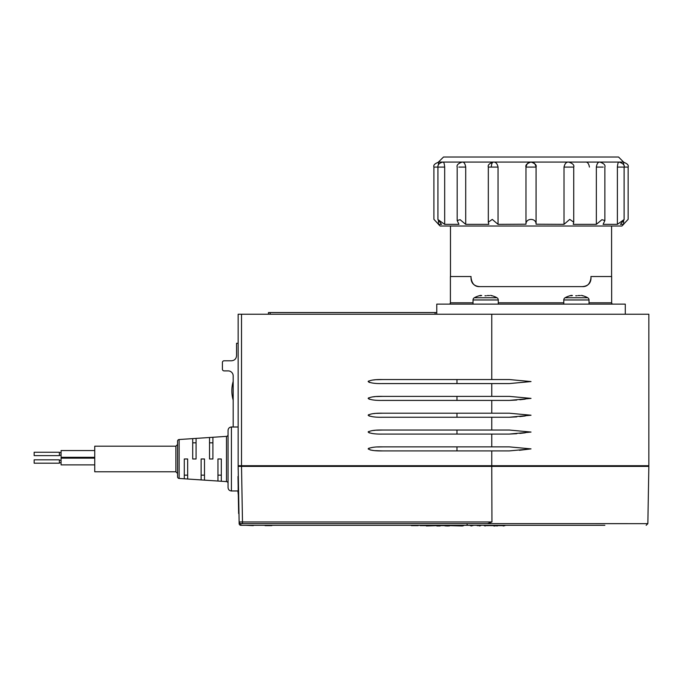 <?xml version="1.0" encoding="UTF-8"?>
<svg xmlns="http://www.w3.org/2000/svg" width="683" height="683" viewBox="0 0 683 683"><rect width="100%" height="100%" fill="white"/><g stroke="black" fill="none" stroke-linecap="round" stroke-linejoin="round"><path stroke-width="1.02" d="M491.769 465.721L648.85 465.721L648.85 314.231L238.154 314.231L238.154 465.721L491.769 465.721L491.769 450.908M436.77 314.231L436.77 312.549L268.453 312.549L268.453 314.231M271.817 525.304L564.124 525.304M436.77 312.549L436.77 304.131L625.286 304.131L625.286 314.231M591.017 278.212L590.923 276.53L591.017 278.212C590.795 283.368 587.867 286.168 582.232 286.629L479.825 286.629C474.19 286.168 471.261 283.36 471.031 278.212L471.031 276.53L450.404 276.53L450.404 302.791A1.349 1.349 0 0 1 449.055 304.131M589.028 302.791L611.652 302.791A1.349 1.349 0 0 0 613.001 304.131M611.652 302.791L611.652 276.53L591.017 276.53M471.031 278.212L471.031 276.53M590.923 278.212C589.95 284.077 587.013 286.886 582.121 286.629M471.125 278.212C472.107 284.077 475.035 286.886 479.936 286.629M450.473 226.03L450.473 276.53M611.584 226.03L611.584 276.53M589.028 304.131L589.028 299.965A2.527 2.527 0 0 0 587.721 297.754A23.478 23.478 -173.9 0 0 581.395 295.38L582.386 295.756M563.782 304.131L563.782 299.965A2.527 2.527 0 0 1 565.089 297.754L587.721 297.754M580.354 295.543L577.989 295.543L580.354 295.543M575.718 295.773L576.981 295.782M570.877 295.799L572.456 295.543L571.415 295.38A23.478 23.478 6.1 0 0 565.089 297.754L570.425 297.754M498.274 304.131L498.274 299.965A2.527 2.527 0 0 0 496.968 297.754A23.478 23.478 -173.9 0 0 490.633 295.38L491.632 295.756M473.029 304.131L473.029 299.965A2.527 2.527 0 0 1 474.335 297.754L496.968 297.754M489.6 295.543L487.227 295.543L489.6 295.543M484.964 295.773L486.219 295.782M480.123 295.799L481.703 295.543L480.661 295.38A23.478 23.478 6.1 0 0 474.335 297.754L479.671 297.754M629.367 465.721L630.409 465.721M562.613 465.721L564.576 465.721M519.422 450.293L531.024 448.885L509.305 446.87L382.728 446.87C375.215 446.725 370.357 447.399 368.154 448.885C370.357 450.379 375.215 451.053 382.728 450.908L375.385 450.66M456.97 446.87L456.97 450.908L382.728 450.908M456.97 450.908L509.322 450.908L531.024 448.885M491.769 446.87L491.769 434.072M382.728 430.034L509.305 430.034L531.024 432.057L509.305 434.072L382.728 434.072C375.215 434.217 370.357 433.543 368.154 432.057C370.357 430.563 375.215 429.889 382.728 430.034L376.495 430.213M491.769 430.034L491.769 417.245M382.728 413.206L509.305 413.206L531.024 415.221L509.305 417.245L382.728 417.245C375.215 417.39 370.357 416.715 368.154 415.221C370.357 413.736 375.215 413.061 382.728 413.206L376.495 413.377M491.769 413.206L491.769 400.409M382.728 396.371L509.305 396.371L531.024 398.394L509.305 400.409L382.728 400.409C375.215 400.554 370.357 399.879 368.154 398.394C370.357 396.9 375.215 396.225 382.728 396.371L376.495 396.55M491.769 396.371L491.769 383.581M509.305 383.581L531.024 381.558L509.305 383.581L382.728 383.581C375.215 383.726 370.357 383.052 368.154 381.558C370.357 380.072 375.215 379.398 382.728 379.543L376.495 379.714M491.769 379.543L491.769 314.231M509.305 434.072L516.724 433.714M519.814 433.423L525.253 432.8M509.305 417.245L516.724 416.886M519.814 416.596L525.253 415.964M509.305 400.409L516.724 400.05M519.814 399.76L525.253 399.137M382.728 379.543L509.305 379.543L531.024 381.558M375.189 379.808L373.003 380.021M368.752 380.96L368.188 381.413M382.728 383.581L382.113 383.581M369.605 382.471L368.94 382.241M375.189 396.635L373.003 396.857M368.752 397.796L368.188 398.24M382.728 400.409L382.113 400.409M369.605 399.299L368.94 399.068M375.189 413.471L373.003 413.685M368.752 414.624L368.154 415.187M382.728 417.245L382.113 417.245M369.605 416.135L368.94 415.904M375.189 430.299L373.003 430.521M368.752 431.46L368.188 431.904M382.728 434.072L382.113 434.072M369.605 432.962L368.94 432.732M382.728 446.87L377.673 446.981M369.349 448.057L368.487 448.441M373.166 450.447L370.271 449.969M233.185 427.003L233.185 375.94A5.046 5.046 0 0 0 228.139 370.886L224.101 370.886A1.682 1.682 0 0 1 222.41 369.204L222.41 362.477A1.682 1.682 0 0 1 224.101 360.786L231.503 360.786C234.568 360.487 236.25 358.806 236.549 355.741L236.549 343.284L238.154 343.284M585.468 162.076C587.474 161.888 588.797 163.561 589.446 167.087M536.078 224.075L536.078 167.087C535.301 163.638 533.628 161.965 531.058 162.076L619.063 162.076C618.243 161.965 617.68 163.638 617.381 167.087L624.117 167.087C624.825 165.124 623.152 163.45 619.105 162.076L623.605 162.076L618.55 157.022L443.498 157.022L438.452 162.076L438.452 164.868M531.024 162.076L530.99 162.076C528.437 161.965 526.764 163.638 525.978 167.087L536.078 167.087C536.778 165.124 535.105 163.45 531.058 162.076L531.024 162.076M617.381 224.348L603.098 224.348L604.873 220.541L601.928 219.695L596.344 224.348L573.233 224.348L573.729 222.18L573.729 167.087C574.42 165.107 572.747 163.433 568.717 162.076L568.649 162.076C566.361 161.888 564.807 163.561 564.013 167.087L564.013 224.348L536.078 224.212C536.257 217.757 525.731 217.886 525.978 224.212L498.044 224.348L492.272 219.397L488.328 222.188L488.815 224.348L465.712 224.348L460.103 219.687L457.183 220.541L458.959 224.348L444.676 224.348L437.931 219.533L441.551 224.348L438.452 224.348L440.134 226.03L621.923 226.03L623.605 224.348L620.497 224.348L624.117 219.533L617.381 224.348L617.381 167.087M525.978 224.075L525.978 167.087C525.287 165.107 526.96 163.433 530.99 162.076L493.408 162.076C495.764 161.965 497.309 163.638 498.044 167.087L498.044 224.348M604.873 220.541L604.873 167.087C605.573 165.124 603.909 163.45 599.853 162.076L599.802 162.076C598.069 161.965 596.916 163.638 596.344 167.087L603.2 167.087M437.931 219.533L437.931 167.087L444.676 167.087C444.377 163.638 443.813 161.965 442.994 162.076L438.452 162.076M458.848 167.087L465.712 167.087C465.149 163.638 463.996 161.965 462.254 162.076L442.951 162.076C439.331 162.981 437.658 164.654 437.931 167.087M462.203 162.076L493.339 162.076C492.127 162.392 491.453 164.065 491.316 167.087L498.044 167.087M438.571 224.348L433.91 219.328L433.91 167.087L438.435 167.087M623.622 167.087L628.147 167.087L628.147 219.328L623.485 224.348M596.344 224.348L596.344 167.087M573.729 222.18L569.75 219.397L564.013 224.348M465.712 167.087L465.712 224.348M444.676 167.087L444.676 224.348M175.873 446.195L175.873 471.782L94.741 471.782L94.741 446.195L175.873 446.195L177.554 444.513M94.741 464.875L61.077 464.875L61.077 458.148L94.741 458.148M94.741 457.303L61.077 457.303L61.077 450.567L94.741 450.567M192.708 438.623L196.072 438.392L196.072 458.985L192.708 458.985L192.708 438.623L179.125 439.528A1.682 1.682 0 0 0 177.554 441.201L177.554 476.768A1.682 1.682 180 0 0 179.125 478.45L226.483 481.609A1.682 1.682 180 0 1 228.054 483.282M187.654 479.014L187.654 458.985L184.29 458.985L184.29 478.792M204.49 480.14L204.49 458.985L201.126 458.985L201.126 479.91M221.318 481.259L221.318 458.985L217.954 458.985L217.954 481.037M196.072 438.392L226.483 436.369L226.483 481.609M212.908 437.274L212.908 458.985L209.536 458.985L209.536 437.496M34.15 463.194L34.15 459.83L59.395 459.83L59.395 463.194L34.15 463.194M34.15 455.621L34.15 452.257L59.395 452.257L59.395 455.621L34.15 455.621M184.29 475.146L187.654 475.146M201.126 475.146L204.49 475.146M217.954 475.146L221.318 475.146M209.536 442.832L212.908 442.832M192.708 442.832L196.072 442.832M228.054 459.42L228.054 487.602L228.054 459.42M238.154 465.721L238.154 469.759M238.154 485.681L238.154 490.966L231.417 490.966L231.417 427.003C229.394 427.191 228.276 428.309 228.054 430.375L228.054 487.602C228.276 489.668 229.394 490.787 231.417 490.966M228.054 434.687A1.682 1.682 0 0 1 226.483 436.369M238.828 466.395L491.769 466.395L491.939 521.966L487.56 523.622L240.698 523.613M466.865 523.622L647.851 523.648L648.85 466.395L491.769 466.395M240.86 465.721L240.843 466.395M241.517 466.395L242.491 521.966L239.118 521.966L239.152 523.648L238.154 466.395M238.213 469.759L238.973 513.514M466.865 523.648L467.368 525.304L240.834 525.304A1.682 1.682 0 0 1 239.152 523.648L242.491 523.622L242.491 521.966L491.939 521.966M239.357 522.802L239.34 522.76A1.682 1.682 0 0 0 239.835 523.315L239.323 522.743M240.834 523.622L240.809 523.622A1.682 1.682 0 0 1 239.118 521.966A1.682 1.682 0 0 0 240.809 523.622L240.834 525.304A1.682 1.682 0 0 1 239.152 523.648M604.865 525.304L467.368 525.304M564.687 525.304L573.327 525.304M265.081 525.304L253.299 525.304M253.299 525.637L245.897 525.304M271.817 525.637L265.081 525.637M420.13 525.637L426.397 525.637M477.135 525.637L479.551 525.637M489.532 525.637L493.818 525.637M497.344 525.637L502.79 525.637M494.987 525.637L497.344 525.978M493.818 525.978L494.987 525.978M485.22 525.637L488.695 525.637M484.145 525.637L485.22 525.978M471.586 525.637L472.952 525.637M470.271 525.637L471.586 525.978M449.388 525.637L462.178 525.978M440.185 525.637L445.111 525.637M448.526 525.637L449.388 525.978M436.838 525.637L426.397 525.978M436.838 525.978L440.185 525.978M445.111 525.978L446.358 525.637M446.358 525.978L448.526 525.978M462.357 525.978L463.706 525.637M479.551 525.978L480.772 525.637M503.209 525.978L504.968 525.637M411.388 525.637L418.201 525.637M237.991 476.495L238.64 513.522M237.906 490.966L238.316 495.004M435.088 312.549L435.088 314.231M270.135 312.549L270.135 314.231M450.404 302.791L473.029 302.791M498.274 302.791L563.782 302.791M563.782 299.965L589.028 299.965M473.029 299.965L498.274 299.965M241.517 314.231L241.517 465.721M456.97 430.034L456.97 434.072M456.97 413.206L456.97 417.245M456.97 396.371L456.97 400.409M456.97 379.543L456.97 383.581M564.013 167.087L573.293 167.087M488.763 167.087L491.316 167.087M179.125 439.528L179.125 478.45M244.224 465.721L244.215 466.395M491.939 466.395L491.948 465.721M492.503 466.395L492.511 465.721M239.34 522.76A1.682 1.682 0 0 0 239.835 523.315M233.185 381.37A33.663 33.663 0 0 0 233.185 400.127M536.078 224.212L536.078 167.087M525.978 224.212L525.978 167.087M628.147 167.087C628.847 165.124 627.173 163.45 623.127 162.076M488.319 222.188L488.319 167.087C487.619 165.124 489.293 163.45 493.339 162.076M457.183 220.541L457.183 167.087C456.475 165.124 458.148 163.45 462.195 162.076M433.91 167.087C433.201 165.124 434.875 163.45 438.921 162.076M623.605 162.076L623.605 164.868M623.605 220.669L623.605 224.348M624.117 219.533L624.117 167.087M438.452 220.669L438.452 224.348M61.077 460.248L59.395 460.248M61.077 462.775L59.395 462.775M61.077 452.675L59.395 452.675M61.077 455.202L59.395 455.202M231.417 427.003L238.154 427.003M175.873 471.782L177.554 473.464M646.144 465.721L646.161 466.395M647.851 523.648L646.169 525.304"/></g></svg>
